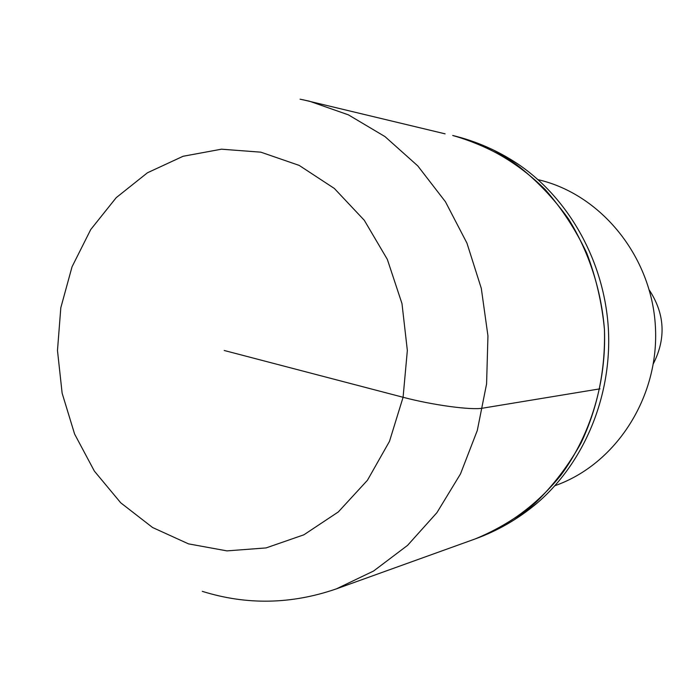 <?xml version="1.0" encoding="UTF-8"?>
<svg xmlns="http://www.w3.org/2000/svg" width="697" height="697" viewBox="0 0 697 697"><rect width="100%" height="100%" fill="white"/><g stroke="black" fill="none" stroke-linecap="round" stroke-linejoin="round"><path stroke-width="1.05" d="M513.916 520.058L536.882 503.295C518.263 518.908 497.649 530.809 475.032 538.99C496.848 530.06 517.148 517.845 535.941 502.319C553.549 485.086 568.578 465.326 581.019 443.031C597.704 407.606 605.51 369.75 604.447 329.472C601.276 289.9 588.921 251.965 568.647 219.18C553.819 198.401 536.707 180.41 517.305 165.224C496.917 151.868 475.389 141.961 452.728 135.488C487.29 144.854 518.106 162.863 545.176 189.514C561.817 208.473 575.687 229.705 586.796 253.22C596.083 277.694 601.964 303.108 604.447 329.472C606.46 382.374 590.699 434.571 560.963 475.101C537.465 504.314 507.878 526.148 475.032 538.99L336.372 588.869L373.609 571.009L407.562 545.368L436.923 512.661L460.499 473.916L477.297 430.467L486.584 383.881L487.952 335.91L481.305 288.384L466.938 243.105L445.453 201.773L417.747 165.86L384.971 136.586L348.395 114.848L309.416 101.196L300.067 99.183M445.078 133.833L303.056 99.784M536.882 503.295C584.034 463.008 611.992 396.393 608.394 329.254C604.569 262.124 569.44 199.002 518.141 164.152L493.459 150.021M554.969 485.678C615.704 464.472 659.458 397.194 655.407 326.649C651.66 256.095 600.753 194.045 538.049 179.669M653.42 363.599C666.175 338.333 664.825 313.85 649.36 290.144M224.216 350.486L403.084 397.273C432.619 405.131 471.521 410.35 482.777 408.146L599.978 388.83M260.852 152.173L299.161 165.389L334.316 188.434L364.304 220.296L387.34 259.397L401.986 303.613L407.344 350.469L403.084 397.273L389.484 441.358L367.441 480.268L338.324 511.938L303.883 534.808L266.08 547.92L226.952 550.883L188.504 543.869L152.556 527.498L120.738 502.816L94.391 471.146L74.605 434.048L62.138 393.23L57.476 350.513L60.813 307.743L72.035 266.812L90.741 229.54L116.207 197.669L147.424 172.795L183.05 156.285L221.472 149.193L260.852 152.173M202.278 591.344C246.694 605.24 291.398 604.412 336.372 588.869M518.132 164.152C497.911 150.683 476.103 141.134 452.728 135.488"/></g></svg>
